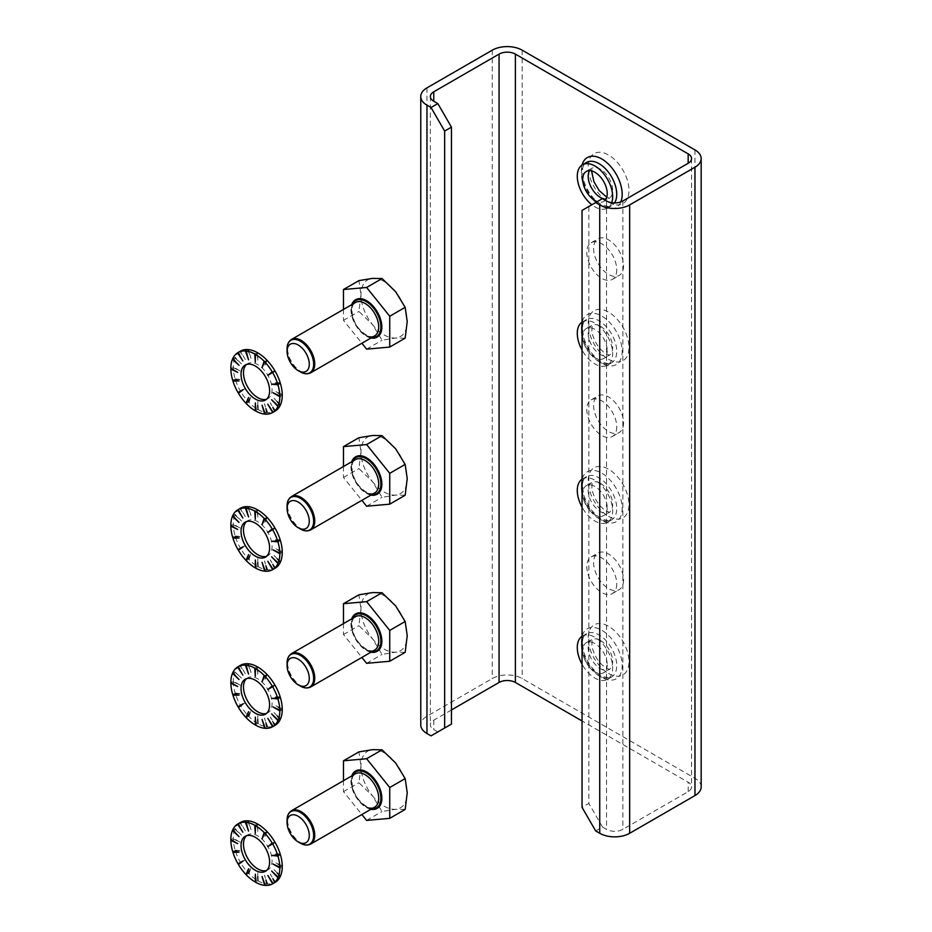 <?xml version="1.0" encoding="UTF-8"?>
<svg xmlns="http://www.w3.org/2000/svg" width="932" height="932" viewBox="0 0 932 932"><rect width="100%" height="100%" fill="white"/><g stroke="black" fill="none" stroke-linecap="round" stroke-linejoin="round"><path stroke-width="0.7" stroke-dasharray="4.66 3.5" d="M582.046 322.146A25.013 14.446 60 0 1 582.465 321.889A25.013 14.446 60 0 1 601.746 328.588A25.013 14.446 60 0 1 612.662 353.752A25.013 14.446 60 0 1 607.478 365.204A25.013 14.446 60 0 1 582.046 350.024M582.046 636.323A25.013 14.446 60 0 1 582.465 636.067A25.013 14.446 60 0 1 601.746 642.765A25.013 14.446 60 0 1 612.662 667.941A25.013 14.446 60 0 1 607.478 679.381A25.013 14.446 60 0 1 582.046 664.201M582.046 479.234A25.013 14.446 60 0 1 582.465 478.978A25.013 14.446 60 0 1 601.746 485.677A25.013 14.446 60 0 1 612.662 510.841A25.013 14.446 60 0 1 607.478 522.293A25.013 14.446 60 0 1 582.046 507.113M605.148 200.182A17.312 9.996 60 0 1 603.633 201.452A17.312 9.996 60 0 1 597.214 201.65M607.221 664.796A17.312 9.996 60 0 1 603.633 672.718A17.312 9.996 60 0 1 590.282 668.081A17.312 9.996 60 0 1 582.733 650.653A17.312 9.996 60 0 1 586.31 642.731A17.312 9.996 60 0 1 599.66 647.367A17.312 9.996 60 0 1 607.221 664.796M623.543 579.972A21.168 12.221 60 0 1 619.163 589.653A21.168 12.221 60 0 1 602.853 583.98A21.168 12.221 60 0 1 593.614 562.683A21.168 12.221 60 0 1 597.995 553.002A21.168 12.221 60 0 1 614.304 558.664A21.168 12.221 60 0 1 623.543 579.972M616.739 583.898A21.168 12.221 60 0 1 612.359 593.579A21.168 12.221 60 0 1 596.049 587.917A21.168 12.221 60 0 1 586.811 566.609A21.168 12.221 60 0 1 591.191 556.928A21.168 12.221 60 0 1 607.501 562.59A21.168 12.221 60 0 1 616.739 583.898M607.221 507.707A17.312 9.996 60 0 1 603.633 515.629A17.312 9.996 60 0 1 590.282 510.992A17.312 9.996 60 0 1 582.733 493.564A17.312 9.996 60 0 1 586.31 485.642A17.312 9.996 60 0 1 599.66 490.279A17.312 9.996 60 0 1 607.221 507.707M623.543 265.783A21.168 12.221 60 0 1 619.163 275.476A21.168 12.221 60 0 1 602.853 269.802A21.168 12.221 60 0 1 593.614 248.506A21.168 12.221 60 0 1 597.995 238.813A21.168 12.221 60 0 1 614.304 244.487A21.168 12.221 60 0 1 623.543 265.783M616.739 269.709A21.168 12.221 60 0 1 612.359 279.402A21.168 12.221 60 0 1 596.049 273.728A21.168 12.221 60 0 1 586.811 252.432A21.168 12.221 60 0 1 591.191 242.739A21.168 12.221 60 0 1 607.501 248.413A21.168 12.221 60 0 1 616.739 269.709M607.221 350.618A17.312 9.996 60 0 1 603.633 358.54A17.312 9.996 60 0 1 590.282 353.904A17.312 9.996 60 0 1 582.733 336.475A17.312 9.996 60 0 1 586.31 328.553A17.312 9.996 60 0 1 599.66 333.19A17.312 9.996 60 0 1 607.221 350.618M623.543 422.872A21.168 12.221 60 0 1 619.163 432.565A21.168 12.221 60 0 1 602.853 426.891A21.168 12.221 60 0 1 593.614 405.595A21.168 12.221 60 0 1 597.995 395.902A21.168 12.221 60 0 1 614.304 401.575A21.168 12.221 60 0 1 623.543 422.872M616.739 426.798A21.168 12.221 60 0 1 612.359 436.491A21.168 12.221 60 0 1 596.049 430.817A21.168 12.221 60 0 1 586.811 409.521A21.168 12.221 60 0 1 591.191 399.84A21.168 12.221 60 0 1 607.501 405.502A21.168 12.221 60 0 1 616.739 426.798M701.167 786.934A21.168 12.221 0 0 0 694.969 778.29L522.188 678.543A21.168 12.221 0 0 0 492.259 678.543L426.961 716.242A21.168 12.221 0 0 0 420.763 724.886M451.449 709.963L433.764 720.168A11.545 6.664 0 0 0 430.374 724.886A11.545 6.664 0 0 0 433.764 729.593L437.842 731.946L431.038 735.884M595.653 830.913L602.456 826.987L606.534 829.352A11.545 6.664 0 0 0 622.856 829.352L688.166 791.641A11.545 6.664 0 0 0 691.544 786.934A11.545 6.664 0 0 0 688.166 782.216L582.046 720.96M451.449 724.094L437.842 731.946M582.046 210.411L588.849 206.485L588.849 803.431L582.046 807.357M588.849 206.485L602.456 198.632M602.456 826.987L588.849 803.431M611.707 202.71A25.013 14.446 60 0 1 607.478 208.116A25.013 14.446 60 0 1 591.843 204.749M370.971 495.09A21.553 12.442 60 0 1 358.587 486.457A21.553 12.442 60 0 1 351.725 461.759M377.18 494.17A21.553 12.442 60 0 1 358.995 486.224A21.553 12.442 60 0 1 355.628 456.843M343.477 466.524L343.477 477.452L361.872 500.333M405.164 495.253L395.669 495.09L382.038 497.315L372.544 481.739A32.702 18.885 -120 0 0 395.669 495.09A32.702 18.885 -120 0 0 407.226 478.64A32.702 18.885 60 0 0 395.669 448.84A32.702 18.885 -120 0 0 372.544 435.489A32.702 18.885 -120 0 0 360.975 451.938A32.702 18.885 -120 0 0 372.544 481.739L358.913 468.551L360.975 451.938L358.913 437.714M343.477 477.452L358.913 468.551M366.614 506.227L382.038 497.315M370.971 338.001A21.553 12.442 60 0 1 358.587 329.369A21.553 12.442 60 0 1 351.725 304.671M377.18 337.069A21.553 12.442 60 0 1 358.995 329.136A21.553 12.442 60 0 1 355.628 299.755M343.477 309.436L343.477 320.363L361.872 343.244M405.164 338.165L395.669 338.001L382.038 340.227L372.544 324.651A32.702 18.885 -120 0 0 395.669 338.001A32.702 18.885 -120 0 0 407.226 321.552A32.702 18.885 60 0 0 395.669 291.751A32.702 18.885 -120 0 0 372.544 278.388A32.702 18.885 -120 0 0 360.975 294.85A32.702 18.885 -120 0 0 372.544 324.651L358.913 311.451L360.975 294.85L358.913 280.614M343.477 320.363L358.913 311.451M366.614 349.139L382.038 340.227M370.971 809.267A21.553 12.442 60 0 1 358.587 800.646A21.553 12.442 60 0 1 351.725 775.948M377.18 808.347A21.553 12.442 60 0 1 358.995 800.413A21.553 12.442 60 0 1 355.628 771.032M343.477 780.701L343.477 791.641L361.872 814.521M405.164 809.43L395.669 809.279L382.038 811.504L372.544 795.916A32.702 18.885 -120 0 0 395.669 809.279A32.702 18.885 -120 0 0 407.226 792.817A32.702 18.885 60 0 0 395.669 763.017A32.702 18.885 -120 0 0 372.544 749.666A32.702 18.885 -120 0 0 360.975 766.116A32.702 18.885 -120 0 0 372.544 795.916L358.913 782.729L360.975 766.116L358.913 751.891M343.477 791.641L358.913 782.729M366.614 820.405L382.038 811.504M370.971 652.179A21.553 12.442 60 0 1 358.587 643.558A21.553 12.442 60 0 1 351.725 618.86M377.18 651.258A21.553 12.442 60 0 1 358.995 643.313A21.553 12.442 60 0 1 355.628 613.943M343.477 623.613L343.477 634.541L361.872 657.433M405.164 652.342L395.669 652.179L382.038 654.404L372.544 638.828A32.702 18.885 -120 0 0 395.669 652.179A32.702 18.885 -120 0 0 407.226 635.729A32.702 18.885 60 0 0 395.669 605.928A32.702 18.885 -120 0 0 372.544 592.577A32.702 18.885 -120 0 0 360.975 609.027A32.702 18.885 -120 0 0 372.544 638.828L358.913 625.64L360.975 609.027L358.913 594.802M343.477 634.541L358.913 625.64M366.614 663.316L382.038 654.404M266.575 399.211A20.201 11.662 -120 0 0 267.88 398.628A20.201 11.662 -120 0 0 272.062 389.378A20.201 11.662 -120 0 0 263.243 369.049A20.201 11.662 -120 0 0 247.667 363.643A20.201 11.662 -120 0 0 246.526 364.47M239.85 351.492L242.204 354.754L240.037 351.399A34.635 19.991 -120 0 0 235.155 357.247L234.922 357.772A34.635 19.991 -120 0 0 233.291 366.998L232.674 367.348L233.291 367.709A34.635 19.991 -120 0 0 235.155 378.893L234.538 379.242L235.388 379.685A34.635 19.991 -120 0 0 240.456 391.125L239.85 391.487L240.899 391.883A34.635 19.991 -120 0 0 248.401 401.843L247.796 402.205L248.972 402.438A34.635 19.991 -120 0 0 257.78 409.404L257.162 409.765L258.385 409.754A34.635 19.991 -120 0 0 267.146 412.666L267.705 412.713A34.635 19.991 -120 0 0 275.091 411.128L270.257 402.752L275.511 410.861M230.833 368.408L231.451 368.058L237.672 372.357M232.476 359.193L233.315 358.307L239.011 365.332M232.697 358.669L233.315 358.307M237.578 352.82L238.627 352.203L242.844 360.929M247.947 349.861L251.023 358.401L248.401 349.605M257.209 353.181L257.78 360.754L257.78 352.855M266.575 359.834L264.525 366.206L267.146 360.416M274.649 370.388L270.257 373.93L275.091 371.134M280.159 382.586L274.078 382.749L279.915 383.332M282.256 394.562L275.429 391.323L281.953 395.098M280.625 404.488L274.078 398.348L280.264 404.872M267.705 412.713L264.525 403.859L267.146 412.666M258.385 409.754L257.78 401.517L257.78 409.404M248.972 402.438L251.023 396.065L248.401 401.843M240.899 391.883L245.291 388.341L240.456 391.125M235.388 379.685L241.47 379.522L235.155 378.893M233.291 367.709L240.118 370.948L233.291 366.998M234.922 357.772L241.47 363.923L235.155 357.247M245.291 359.519L240.456 351.143M265.259 414.123L263.977 410.581M255.939 411.163L255.811 409.416M232.942 381.095L233.315 379.953L239.011 380.932M232.697 380.303L233.315 379.953M230.845 369.119L231.451 368.058M255.939 353.915L255.321 362.164M257.162 353.216L257.78 360.754M265.305 361.476L262.078 367.616M273.251 372.194L267.81 375.34M278.563 406.072L276.315 404.15M273.251 412.189L270.897 408.927M246.561 350.665L248.564 359.822M266.529 360.777L264.525 366.206M274.474 371.495L270.257 373.93M279.786 383.728L274.078 382.749M281.65 395.622L275.429 391.323M279.786 405.373L274.078 398.348M274.474 411.478L270.257 402.752M266.529 413.016L264.525 403.859M257.162 409.765L257.78 401.517M247.796 402.205L251.023 396.065M239.85 391.487L245.291 388.341M234.538 379.242L241.47 379.522M232.674 367.348L240.118 370.948M234.538 357.608L241.47 363.923M247.796 349.954L251.023 358.401M266.575 556.299A20.201 11.662 -120 0 0 267.88 555.717A20.201 11.662 -120 0 0 272.062 546.467A20.201 11.662 -120 0 0 263.243 526.137A20.201 11.662 -120 0 0 247.667 520.732A20.201 11.662 -120 0 0 246.526 521.571M239.85 508.581L242.204 511.843L240.037 508.488A34.635 19.991 -120 0 0 235.155 514.347L234.922 514.872A34.635 19.991 -120 0 0 233.291 524.087L232.674 524.436L233.291 524.798A34.635 19.991 -120 0 0 235.155 535.982L234.538 536.343L235.388 536.774A34.635 19.991 -120 0 0 240.456 548.226L239.85 548.575L240.899 548.971A34.635 19.991 -120 0 0 248.401 558.944L247.796 559.293L248.972 559.526A34.635 19.991 -120 0 0 257.78 566.505L257.162 566.854L258.385 566.842A34.635 19.991 -120 0 0 267.146 569.755L267.705 569.802A34.635 19.991 -120 0 0 275.091 568.217L270.257 559.841L275.511 567.961M230.833 525.497L231.451 525.147L237.672 529.446M232.476 516.281L233.315 515.408L239.011 522.421M232.697 515.757L233.315 515.408M237.578 509.909L238.627 509.291L242.844 518.017M247.947 506.95L251.023 515.489L248.401 506.693M257.209 510.27L257.78 517.842L257.78 509.944M266.575 516.922L264.525 523.295L267.146 517.516M274.649 527.477L270.257 531.019L275.091 528.223M280.159 539.675L274.078 539.838L279.915 540.42M282.256 551.651L275.429 548.412L281.953 552.187M280.625 561.577L274.078 555.437L280.264 561.961M267.705 569.802L264.525 560.959L267.146 569.755M258.385 566.842L257.78 558.606L257.78 566.505M248.972 559.526L251.023 553.154L248.401 558.944M240.899 548.971L245.291 545.43L240.456 548.226M235.388 536.774L241.47 536.611L235.155 535.982M233.291 524.798L240.118 528.036L233.291 524.087M234.922 514.872L241.47 521.011L235.155 514.347M245.291 516.608L240.456 508.231M265.259 571.223L263.977 567.67M255.939 568.264L255.811 566.505M232.942 538.183L233.315 537.042L239.011 538.02M232.697 537.403L233.315 537.042M230.845 526.207L231.451 525.147M255.939 511.004L255.321 519.252M257.162 510.305L257.78 517.842M265.305 518.576L262.078 524.704M273.251 529.283L267.81 532.428M278.563 563.173L276.315 561.239M273.251 569.277L270.897 566.015M246.561 507.754L248.564 516.91M266.529 517.866L264.525 523.295M274.474 528.584L270.257 531.019M279.786 540.816L274.078 539.838M281.65 552.711L275.429 548.412M279.786 562.462L274.078 555.437M274.474 568.567L270.257 559.841M266.529 570.116L264.525 560.959M257.162 566.854L257.78 558.606M247.796 559.293L251.023 553.154M239.85 548.575L245.291 545.43M234.538 536.343L241.47 536.611M232.674 524.436L240.118 528.036M234.538 514.697L241.47 521.011M247.796 507.043L251.023 515.489M266.575 713.388A20.201 11.662 -120 0 0 267.88 712.805A20.201 11.662 -120 0 0 272.062 703.567A20.201 11.662 -120 0 0 263.243 683.238A20.201 11.662 -120 0 0 247.667 677.82A20.201 11.662 -120 0 0 246.526 678.659M230.845 683.296L231.451 682.236L237.672 686.534M233.291 681.886L240.118 685.125L233.291 681.176L232.674 681.525L233.291 681.886A34.635 19.991 -120 0 0 235.155 693.07L234.538 693.431L235.388 693.862A34.635 19.991 -120 0 0 240.456 705.314L239.85 705.664L240.899 706.06A34.635 19.991 -120 0 0 248.401 716.032L247.796 716.382L248.972 716.615A34.635 19.991 -120 0 0 257.78 723.593L257.162 723.943L258.385 723.931A34.635 19.991 -120 0 0 267.146 726.855L267.705 726.89A34.635 19.991 -120 0 0 275.091 725.306L270.257 716.929L275.511 725.049M265.259 728.311L263.977 724.758M255.939 725.352L255.811 723.593M232.942 695.272L233.315 694.13L239.011 695.109M232.697 694.491L233.315 694.13M267.705 726.89L264.525 718.048L267.146 726.855M258.385 723.931L257.78 715.694L257.78 723.593M248.972 716.615L251.023 710.242L248.401 716.032M240.899 706.06L245.291 702.518L240.456 705.314M235.388 693.862L241.47 693.699L235.155 693.07M234.922 671.96L241.47 678.1L234.922 671.96A34.635 19.991 -120 0 0 233.291 681.176M239.85 665.681L242.204 668.943L240.037 665.588A34.635 19.991 -120 0 0 235.155 671.436M245.291 673.696L240.456 665.32M247.947 664.038L251.023 672.589L248.401 663.782M257.209 667.359L257.78 674.931L257.78 667.044M266.575 674.011L264.525 680.383L267.146 674.605M274.649 684.577L270.257 688.107L275.091 685.323M280.159 696.763L274.078 696.926L279.915 697.509M282.256 708.739L275.429 705.501L281.953 709.275M280.625 718.677L274.078 712.526L280.264 719.05M230.833 682.585L231.451 682.236M232.476 673.37L233.315 672.496L239.011 679.51M232.697 672.846L233.315 672.496M237.578 666.997L238.627 666.38L242.844 675.106M257.162 723.943L257.78 715.694M246.561 664.842L248.564 673.999M255.939 668.104L255.321 676.341M265.305 675.665L262.078 681.793M273.251 686.383L267.81 689.517M278.563 720.261L276.315 718.339M273.251 726.366L270.897 723.104M247.796 716.382L251.023 710.242M239.85 705.664L245.291 702.518M234.538 693.431L241.47 693.699M232.674 681.525L240.118 685.125M234.538 671.786L241.47 678.1M247.796 664.132L251.023 672.589M257.162 667.394L257.78 674.931M266.529 674.954L264.525 680.383M274.474 685.672L270.257 688.107M279.786 697.905L274.078 696.926M281.65 709.811L275.429 705.501M279.786 719.551L274.078 712.526M274.474 725.655L270.257 716.929M266.529 727.205L264.525 718.048M266.575 870.476A20.201 11.662 -120 0 0 267.88 869.906A20.201 11.662 -120 0 0 272.062 860.655A20.201 11.662 -120 0 0 263.243 840.326A20.201 11.662 -120 0 0 247.667 834.909A20.201 11.662 -120 0 0 246.526 835.748M239.85 822.77L242.204 826.032L240.037 822.676A34.635 19.991 -120 0 0 235.155 828.525L234.922 829.049A34.635 19.991 -120 0 0 233.291 838.264L232.674 838.625L233.291 838.975A34.635 19.991 -120 0 0 235.155 850.17L234.538 850.52L235.388 850.951A34.635 19.991 -120 0 0 240.456 862.403L239.85 862.752L240.899 863.149A34.635 19.991 -120 0 0 248.401 873.121L247.796 873.47L248.972 873.715A34.635 19.991 -120 0 0 257.78 880.682L257.162 881.031L258.385 881.031A34.635 19.991 -120 0 0 267.146 883.944L267.705 883.99A34.635 19.991 -120 0 0 275.091 882.394L270.257 874.03L275.511 882.138M230.833 839.685L231.451 839.324L237.672 843.623M232.476 830.459L233.315 829.585L239.011 836.61M232.697 829.934L233.315 829.585M237.578 824.086L238.627 823.48L242.844 832.206M247.947 821.127L251.023 829.678L248.401 820.871M257.209 824.459L257.78 832.02L257.78 824.133M266.575 831.099L264.525 837.472L267.146 831.693M274.649 841.666L270.257 845.196L275.091 842.412M280.159 853.863L274.078 854.027L279.915 854.597M282.256 865.828L275.429 862.601L281.953 866.364M280.625 875.765L274.078 869.626L280.264 876.15M267.705 883.99L264.525 875.136L267.146 883.944M258.385 881.031L257.78 872.783L257.78 880.682M248.972 873.715L251.023 867.342L248.401 873.121M240.899 863.149L245.291 859.607L240.456 862.403M235.388 850.951L241.47 850.788L235.155 850.17M233.291 838.975L240.118 842.213L233.291 838.264M234.922 829.049L241.47 835.188L235.155 828.525M245.291 830.785L240.456 822.42M265.259 885.4L263.977 881.847M255.939 882.441L255.811 880.682M232.942 852.372L233.315 851.231L239.011 852.209M232.697 851.58L233.315 851.231M230.845 840.396L231.451 839.324M255.939 825.193L255.321 833.441M257.162 824.482L257.78 832.02M265.305 832.754L262.078 838.893M273.251 843.472L267.81 846.617M278.563 877.35L276.315 875.428M273.251 883.454L270.897 880.192M246.561 821.931L248.564 831.088M266.529 832.043L264.525 837.472M274.474 842.761L270.257 845.196M279.786 855.005L274.078 854.027M281.65 866.9L275.429 862.601M279.786 876.639L274.078 869.626M274.474 882.755L270.257 874.03M266.529 884.293L264.525 875.136M257.162 881.031L257.78 872.783M247.796 873.47L251.023 867.342M239.85 862.752L245.291 859.607M234.538 850.52L241.47 850.788M232.674 838.625L240.118 842.213M234.538 828.874L241.47 835.188M247.796 821.22L251.023 829.678M589.478 170.649A17.312 9.996 60 0 1 591.762 168.319A17.312 9.996 60 0 1 600.418 169.17A17.312 9.996 60 0 1 612.662 190.384A17.312 9.996 60 0 1 609.074 198.306A17.312 9.996 60 0 1 605.917 199.122M608.573 202.162A28.857 16.66 -120 0 0 628.984 190.384A28.857 16.66 -120 0 0 608.573 155.038A28.857 16.66 -120 0 0 588.174 166.816A28.857 16.66 -120 0 0 608.573 202.162M600.418 326.27A17.312 9.996 60 0 1 612.662 347.473A17.312 9.996 60 0 1 609.074 355.395A17.312 9.996 60 0 1 600.418 354.544A17.312 9.996 60 0 1 588.174 333.33A17.312 9.996 60 0 1 591.762 325.408A17.312 9.996 60 0 1 600.418 326.27M608.573 359.251A28.857 16.66 -120 0 0 628.984 347.473A28.857 16.66 -120 0 0 608.573 312.127A28.857 16.66 -120 0 0 588.174 323.905A28.857 16.66 -120 0 0 608.573 359.251M600.418 483.358A17.312 9.996 60 0 1 612.662 504.562A17.312 9.996 60 0 1 609.074 512.495A17.312 9.996 60 0 1 600.418 511.633A17.312 9.996 60 0 1 588.174 490.43A17.312 9.996 60 0 1 591.762 482.496A17.312 9.996 60 0 1 600.418 483.358M608.573 516.34A28.857 16.66 -120 0 0 628.984 504.562A28.857 16.66 -120 0 0 608.573 469.215A28.857 16.66 -120 0 0 588.174 481.005A28.857 16.66 -120 0 0 608.573 516.34M600.418 640.447A17.312 9.996 60 0 1 612.662 661.65A17.312 9.996 60 0 1 609.074 669.584A17.312 9.996 60 0 1 600.418 668.722A17.312 9.996 60 0 1 588.174 647.519A17.312 9.996 60 0 1 591.762 639.585A17.312 9.996 60 0 1 600.418 640.447M608.573 673.44A28.857 16.66 -120 0 0 628.984 661.65A28.857 16.66 -120 0 0 608.573 626.304A28.857 16.66 -120 0 0 588.174 638.094A28.857 16.66 -120 0 0 608.573 673.44M581.37 645.154A25.013 14.446 -120 0 0 599.055 675.793A25.013 14.446 -120 0 0 611.555 677.028A25.013 14.446 -120 0 0 616.739 665.576A25.013 14.446 -120 0 0 599.055 634.948A25.013 14.446 -120 0 0 586.543 633.713A25.013 14.446 -120 0 0 581.37 645.154M601.769 677.366A28.857 16.66 60 0 1 581.37 642.02A28.857 16.66 60 0 1 601.769 630.23A28.857 16.66 60 0 1 622.18 665.576A28.857 16.66 60 0 1 601.769 677.366M581.37 488.065A25.013 14.446 -120 0 0 599.055 518.705A25.013 14.446 -120 0 0 611.555 519.94A25.013 14.446 -120 0 0 616.739 508.488A25.013 14.446 -120 0 0 599.055 477.86A25.013 14.446 -120 0 0 586.543 476.613A25.013 14.446 -120 0 0 581.37 488.065M601.769 520.277A28.857 16.66 60 0 1 581.37 484.931A28.857 16.66 60 0 1 601.769 473.141A28.857 16.66 60 0 1 622.18 508.488A28.857 16.66 60 0 1 601.769 520.277M581.37 330.977A25.013 14.446 -120 0 0 599.055 361.616A25.013 14.446 -120 0 0 611.555 362.851A25.013 14.446 -120 0 0 616.739 351.399A25.013 14.446 -120 0 0 599.055 320.771A25.013 14.446 -120 0 0 586.543 319.525A25.013 14.446 -120 0 0 581.37 330.977M601.769 363.177A28.857 16.66 60 0 1 581.37 327.831A28.857 16.66 60 0 1 601.769 316.053A28.857 16.66 60 0 1 622.18 351.399A28.857 16.66 60 0 1 601.769 363.177M607.478 208.116L611.555 205.762C611.474 207.358 607.944 206.881 600.977 204.329C593.125 199.39 587.44 191.689 583.91 181.227C580.496 163.589 584.667 165.36 586.543 162.436A25.013 14.446 -120 0 0 581.37 173.888A25.013 14.446 -120 0 0 599.055 204.516A25.013 14.446 -120 0 0 611.555 205.762A25.013 14.446 -120 0 0 614.514 202.931M620.852 201.906A28.857 16.66 60 0 1 601.769 206.089A28.857 16.66 60 0 1 582.069 165.046M433.764 720.168L433.764 729.593M688.166 791.641L688.166 782.216M622.856 200.986L622.856 829.352M606.534 200.986L606.534 829.352M694.969 149.935L694.969 778.29M522.188 50.177L522.188 678.543M492.259 50.177L492.259 678.543M426.961 87.876L426.961 716.242M371.891 494.554A20.784 12 60 0 1 358.855 486.073A20.784 12 60 0 1 352.657 461.224M355.488 459.593A19.234 11.102 -120 0 0 358.307 485.933A19.234 11.102 -120 0 0 374.734 492.912C370.528 495.067 365.274 492.678 358.96 485.735C350.339 475.541 350.525 460.862 355.488 459.593M310.752 529.854A19.234 11.102 60 0 1 294.326 522.864A19.234 11.102 60 0 1 291.518 496.535M287.079 505.96A18.791 10.846 -120 0 0 293.72 523.085A18.791 10.846 -120 0 0 300.36 528.98M371.891 337.466A20.784 12 60 0 1 358.855 328.984A20.784 12 60 0 1 352.657 304.135M355.488 302.504A19.234 11.102 -120 0 0 358.307 328.845A19.234 11.102 -120 0 0 374.734 335.823C370.528 337.978 365.274 335.59 358.96 328.647C350.339 318.453 350.525 303.774 355.488 302.504M310.752 372.765A19.234 11.102 60 0 1 294.326 365.775A19.234 11.102 60 0 1 291.518 339.434M287.079 348.871A18.791 10.846 -120 0 0 293.72 365.996A18.791 10.846 -120 0 0 300.36 371.891M371.891 808.731A20.784 12 60 0 1 358.855 800.262A20.784 12 60 0 1 352.657 775.412M355.488 773.77A19.234 11.102 -120 0 0 358.307 800.11A19.234 11.102 -120 0 0 374.734 807.1C370.528 809.256 365.274 806.856 358.96 799.924C350.339 789.719 350.525 775.051 355.488 773.77M310.752 844.031A19.234 11.102 60 0 1 294.326 837.053A19.234 11.102 60 0 1 291.518 810.712M287.079 820.148A18.791 10.846 -120 0 0 293.72 837.262A18.791 10.846 -120 0 0 300.36 843.157M371.891 651.643A20.784 12 60 0 1 358.855 643.162A20.784 12 60 0 1 352.657 618.324M355.488 616.681A19.234 11.102 -120 0 0 358.307 643.022A19.234 11.102 -120 0 0 374.734 650C370.528 652.155 365.274 649.767 358.96 642.835C350.339 632.63 350.525 617.963 355.488 616.681M310.752 686.942A19.234 11.102 60 0 1 294.326 679.964A19.234 11.102 60 0 1 291.518 653.623M287.079 663.06A18.791 10.846 -120 0 0 293.72 680.174A18.791 10.846 -120 0 0 300.36 686.068M606.184 196.873L609.586 198.108L603.633 201.452M586.31 328.553L592.181 325.058L591.808 331.722C594.15 341.718 598.938 349.139 606.184 353.974L609.586 355.197L603.633 358.54M586.31 485.642L592.181 482.147L591.808 488.811C594.15 498.806 598.938 506.227 606.184 511.062L609.586 512.297L603.633 515.629M586.31 642.731L592.181 639.236L591.808 645.899C594.15 655.895 598.938 663.316 606.184 668.151L609.586 669.386L603.633 672.718M607.478 679.381L611.555 677.028C611.474 678.624 607.944 678.147 600.977 675.607C593.125 670.667 587.44 662.967 583.91 652.493C580.496 634.855 584.667 636.626 586.543 633.713L582.465 636.067M607.478 522.293L611.555 519.94C611.474 521.536 607.944 521.058 600.977 518.507C593.125 513.579 587.44 505.878 583.91 495.405C580.496 477.767 584.667 479.537 586.543 476.613L582.465 478.978M607.478 365.204L611.555 362.851C611.474 364.447 607.944 363.969 600.977 361.418C593.125 356.478 587.44 348.778 583.91 338.316C580.496 320.678 584.667 322.449 586.543 319.525L582.465 321.889M612.359 593.579L619.163 589.653M612.359 279.402L619.163 275.476M612.359 436.491L619.163 432.565M430.374 96.52L430.374 724.886M691.544 158.568L691.544 786.934M591.191 399.84L597.995 395.902M591.191 242.739L597.995 238.813M591.191 556.928L597.995 553.002M586.31 171.453L592.181 167.97L591.564 170.905M265.422 400.038L267.88 398.628M245.221 365.053L247.667 363.643M257.349 354.777L257.255 353.694M265.422 557.138L267.88 555.717M245.221 522.141L247.667 520.732M257.349 511.866L257.255 510.783M245.221 679.23L247.667 677.82M265.422 714.227L267.88 712.805M257.349 668.955L257.255 667.871M265.422 871.315L267.88 869.906M245.221 836.33L247.667 834.909M257.349 826.043L257.255 824.96"/><path stroke-width="1.4" d="M591.843 204.749A25.013 14.446 60 0 1 577.281 176.241A25.013 14.446 60 0 1 582.465 164.789A25.013 14.446 60 0 1 601.746 171.5A25.013 14.446 60 0 1 612.662 196.664A25.013 14.446 60 0 1 611.707 202.71M582.046 350.024A25.013 14.446 60 0 1 577.281 333.33A25.013 14.446 60 0 1 582.046 322.146M582.046 664.201A25.013 14.446 60 0 1 577.281 647.519A25.013 14.446 60 0 1 582.046 636.323M582.046 507.113A25.013 14.446 60 0 1 577.281 490.43A25.013 14.446 60 0 1 582.046 479.234M597.214 201.65A17.312 9.996 60 0 1 582.733 179.387A17.312 9.996 60 0 1 586.31 171.453A17.312 9.996 60 0 1 599.66 176.101A17.312 9.996 60 0 1 607.221 193.518A17.312 9.996 60 0 1 605.148 200.182M688.166 163.286A11.545 6.664 0 0 0 691.544 158.568A11.545 6.664 0 0 0 688.166 153.862L688.166 163.286L622.856 200.986A11.545 6.664 0 0 1 606.534 200.986L602.456 198.632L595.653 202.559L599.73 204.912A21.168 12.221 0 0 0 629.659 204.912L694.969 167.212A21.168 12.221 0 0 0 701.167 158.568A21.168 12.221 0 0 0 694.969 149.935L522.188 50.177A21.168 12.221 0 0 0 492.259 50.177L426.961 87.876A21.168 12.221 0 0 0 420.763 96.52A21.168 12.221 0 0 0 426.961 105.165L431.038 107.518L437.842 103.592L451.449 127.148L451.449 724.094L444.646 728.02L444.646 131.074L431.038 107.518M688.166 153.862L515.384 54.103A11.545 6.664 0 0 0 499.063 54.103L433.764 91.802A11.545 6.664 0 0 0 430.374 96.52A11.545 6.664 0 0 0 433.764 101.227L437.842 103.592M420.763 96.52L420.763 724.886A21.168 12.221 0 0 0 426.961 733.519L431.038 735.884L444.646 728.02M582.046 720.96L515.384 682.469A11.545 6.664 0 0 0 499.063 682.469L451.449 709.963M595.653 202.559L582.046 210.411L582.046 807.357L595.653 830.913L599.73 833.278A21.168 12.221 0 0 0 629.659 833.278L694.969 795.567A21.168 12.221 0 0 0 701.167 786.934L701.167 158.568M451.449 127.148L444.646 131.074M351.725 461.759A21.553 12.442 60 0 1 355.43 456.96A21.553 12.442 60 0 1 373.814 464.788A21.553 12.442 60 0 1 376.971 494.286A21.553 12.442 60 0 1 370.971 495.09M355.628 456.843A21.553 12.442 60 0 1 355.838 456.727A21.553 12.442 60 0 1 374.233 464.555A21.553 12.442 60 0 1 377.378 494.053A21.553 12.442 60 0 1 377.18 494.17M303.727 506.996A15.704 9.064 60 0 1 308.9 524.401A15.704 9.064 60 0 1 298.182 527.71A15.704 9.064 60 0 1 292.625 522.794A15.704 9.064 60 0 1 287.079 508.488A15.704 9.064 60 0 1 303.727 506.996M361.872 500.333L366.614 506.227L389.739 504.165L389.739 473.328L366.614 444.552L343.477 446.614L343.477 466.524M343.477 446.614L358.913 437.714L372.544 435.489L382.038 435.64L395.669 448.84L405.164 464.416L407.226 478.64L405.164 495.253L389.739 504.165M366.614 444.552L382.038 435.64M389.739 473.328L405.164 464.416M351.725 304.671A21.553 12.442 60 0 1 355.43 299.871A21.553 12.442 60 0 1 373.814 307.7A21.553 12.442 60 0 1 376.971 337.198A21.553 12.442 60 0 1 370.971 338.001M355.628 299.755A21.553 12.442 60 0 1 355.838 299.638A21.553 12.442 60 0 1 374.233 307.455A21.553 12.442 60 0 1 377.378 336.965A21.553 12.442 60 0 1 377.18 337.069M303.727 349.908A15.704 9.064 60 0 1 308.9 367.313A15.704 9.064 60 0 1 298.182 370.621A15.704 9.064 60 0 1 292.625 365.705A15.704 9.064 60 0 1 287.079 351.399A15.704 9.064 60 0 1 303.727 349.908M361.872 343.244L366.614 349.139L389.739 347.065L389.739 316.228L366.614 287.464L343.477 289.526L343.477 309.436M343.477 289.526L358.913 280.614L372.544 278.388L382.038 278.551L395.669 291.751L405.164 307.327L407.226 321.552L405.164 338.165L389.739 347.065M366.614 287.464L382.038 278.551M389.739 316.228L405.164 307.327M351.725 775.948A21.553 12.442 60 0 1 355.43 771.148A21.553 12.442 60 0 1 373.814 778.966A21.553 12.442 60 0 1 376.971 808.463A21.553 12.442 60 0 1 370.971 809.267M355.628 771.032A21.553 12.442 60 0 1 355.838 770.904A21.553 12.442 60 0 1 374.233 778.733A21.553 12.442 60 0 1 377.378 808.23A21.553 12.442 60 0 1 377.18 808.347M303.727 821.185A15.704 9.064 60 0 1 308.9 838.59A15.704 9.064 60 0 1 298.182 841.899A15.704 9.064 60 0 1 292.625 836.971A15.704 9.064 60 0 1 287.079 822.665A15.704 9.064 60 0 1 303.727 821.185M361.872 814.521L366.614 820.405L389.739 818.343L389.739 787.505L366.614 758.73L343.477 760.803L343.477 780.701M343.477 760.803L358.913 751.891L372.544 749.666L382.038 749.829L395.669 763.017L405.164 778.593L407.226 792.817L405.164 809.43L389.739 818.343M366.614 758.73L382.038 749.829M389.739 787.505L405.164 778.593M351.725 618.86A21.553 12.442 60 0 1 355.43 614.048A21.553 12.442 60 0 1 373.814 621.877A21.553 12.442 60 0 1 376.971 651.375A21.553 12.442 60 0 1 370.971 652.179M355.628 613.943A21.553 12.442 60 0 1 355.838 613.815A21.553 12.442 60 0 1 374.233 621.644A21.553 12.442 60 0 1 377.378 651.142A21.553 12.442 60 0 1 377.18 651.258M303.727 664.097A15.704 9.064 60 0 1 308.9 681.502A15.704 9.064 60 0 1 298.182 684.81A15.704 9.064 60 0 1 292.625 679.882A15.704 9.064 60 0 1 287.079 665.576A15.704 9.064 60 0 1 303.727 664.097M361.872 657.433L366.614 663.316L389.739 661.254L389.739 630.416L366.614 601.641L343.477 603.715L343.477 623.613M343.477 603.715L358.913 594.802L372.544 592.577L382.038 592.74L395.669 605.928L405.164 621.504L407.226 635.729L405.164 652.342L389.739 661.254M366.614 601.641L382.038 592.74M389.739 630.416L405.164 621.504M246.526 364.47A20.201 11.662 -120 0 0 243.485 372.882A20.201 11.662 -120 0 0 251.512 392.349A20.201 11.662 -120 0 0 266.575 399.211M241.039 374.303A20.201 11.662 -120 0 0 249.858 394.632A20.201 11.662 -120 0 0 265.422 400.038A20.201 11.662 -120 0 0 269.604 390.799A20.201 11.662 -120 0 0 260.797 370.47A20.201 11.662 -120 0 0 245.221 365.053A20.201 11.662 -120 0 0 241.039 374.303M279.81 396.683A34.635 19.991 -120 0 1 278.179 405.909L271.631 399.758L277.946 406.434A34.635 19.991 -120 0 1 273.064 412.282L267.81 404.162L272.645 412.538A34.635 19.991 -120 0 1 265.259 414.123L262.078 405.28L264.7 414.088A34.635 19.991 -120 0 1 255.939 411.163L255.321 402.927L255.321 410.826A34.635 19.991 -120 0 1 246.526 403.847L248.564 397.475L245.955 403.265A34.635 19.991 -120 0 1 238.452 393.292L242.844 389.751L238.01 392.547A34.635 19.991 -120 0 1 232.942 381.095L239.011 380.932L232.697 380.303A34.635 19.991 -120 0 1 230.845 369.119L237.672 372.357L230.833 368.408A34.635 19.991 -120 0 1 232.476 359.193L239.011 365.332L232.697 358.669A34.635 19.991 -120 0 1 237.578 352.82L242.844 360.929L238.01 352.552A34.635 19.991 -120 0 1 245.396 350.968L248.564 359.822L245.955 351.014A34.635 19.991 -120 0 1 254.716 353.927L255.321 362.164L255.321 354.277A34.635 19.991 -120 0 1 264.129 361.243L262.078 367.616L264.7 361.837A34.635 19.991 -120 0 1 272.202 371.81L267.81 375.34L272.645 372.555A34.635 19.991 -120 0 1 277.713 383.996L271.631 384.159L277.946 384.788A34.635 19.991 -120 0 1 279.81 395.972L272.971 392.733L279.81 396.683L280.427 396.333M281.953 395.098L282.256 394.562A34.635 19.991 -120 0 0 280.392 383.378L279.786 383.728L280.159 382.586A34.635 19.991 -120 0 0 275.091 371.134L274.474 371.495L274.649 370.388A34.635 19.991 -120 0 0 267.146 360.416L266.529 360.777L266.575 359.834A34.635 19.991 -120 0 0 257.78 352.855L257.162 353.216L257.162 352.517A34.635 19.991 -120 0 0 248.401 349.605L247.842 349.558A34.635 19.991 -120 0 0 240.456 351.143L240.037 351.399M232.476 359.193L233.315 358.307M237.578 352.82L238.627 352.203L237.578 352.82M240.456 351.143L238.627 352.203M254.716 353.927L255.939 353.915L255.321 354.277M264.129 361.243L265.305 361.476L264.7 361.837M272.202 371.81L273.251 372.194L272.645 372.555M277.713 383.996L271.631 384.159M277.946 384.788L278.563 384.438M279.81 395.972L272.971 392.733M257.162 352.517L257.209 353.181M280.264 404.872L280.625 404.488A34.635 19.991 -120 0 0 282.256 395.273M273.064 412.282L275.511 410.861A34.635 19.991 -120 0 0 280.392 405.012M246.526 403.847L248.564 397.475M245.955 403.265L246.561 402.904M238.452 393.292L238.627 392.197L242.844 389.751M238.01 392.547L238.627 392.197M232.942 381.095L233.315 379.953M230.845 369.119L231.451 368.058M276.315 404.15L271.631 399.758M270.897 408.927L267.81 404.162M263.977 410.581L262.078 405.28M255.811 409.416L255.321 402.927M246.526 521.571A20.201 11.662 -120 0 0 243.485 529.982A20.201 11.662 -120 0 0 251.512 549.437A20.201 11.662 -120 0 0 266.575 556.299M241.039 531.391A20.201 11.662 -120 0 0 249.858 551.721A20.201 11.662 -120 0 0 265.422 557.138A20.201 11.662 -120 0 0 269.604 547.888A20.201 11.662 -120 0 0 260.797 527.559A20.201 11.662 -120 0 0 245.221 522.141A20.201 11.662 -120 0 0 241.039 531.391M279.81 553.771A34.635 19.991 -120 0 1 278.179 562.998L271.631 556.858L277.946 563.522A34.635 19.991 -120 0 1 273.064 569.37L267.81 561.262L272.645 569.627A34.635 19.991 -120 0 1 265.259 571.223L262.078 562.369L264.7 571.176A34.635 19.991 -120 0 1 255.939 568.264L255.321 560.015L255.321 567.914A34.635 19.991 -120 0 1 246.526 560.947L248.564 554.575L245.955 560.353A34.635 19.991 -120 0 1 238.452 550.381L242.844 546.839L238.01 549.635A34.635 19.991 -120 0 1 232.942 538.183L239.011 538.02L232.697 537.403A34.635 19.991 -120 0 1 230.845 526.207L237.672 529.446L230.833 525.497A34.635 19.991 -120 0 1 232.476 516.281L239.011 522.421L232.697 515.757A34.635 19.991 -120 0 1 237.578 509.909L242.844 518.017L238.01 509.653A34.635 19.991 -120 0 1 245.396 508.057L248.564 516.91L245.955 508.103A34.635 19.991 -120 0 1 254.716 511.016L255.321 519.252L255.321 511.365A34.635 19.991 -120 0 1 264.129 518.332L262.078 524.704L264.7 518.926A34.635 19.991 -120 0 1 272.202 528.898L267.81 532.428L272.645 529.644A34.635 19.991 -120 0 1 277.713 541.096L271.631 541.259L277.946 541.876A34.635 19.991 -120 0 1 279.81 553.06L272.971 549.833L279.81 553.771L280.427 553.422M281.953 552.187L282.256 551.651A34.635 19.991 -120 0 0 280.392 540.467L279.786 540.816L280.159 539.675A34.635 19.991 -120 0 0 275.091 528.223L274.474 528.584L274.649 527.477A34.635 19.991 -120 0 0 267.146 517.516L266.529 517.866L266.575 516.922A34.635 19.991 -120 0 0 257.78 509.944L257.162 510.305L257.162 509.606A34.635 19.991 -120 0 0 248.401 506.693L247.842 506.647A34.635 19.991 -120 0 0 240.456 508.231L240.037 508.488M232.476 516.281L233.315 515.408M237.578 509.909L238.627 509.291L237.578 509.909M240.456 508.231L238.627 509.291M254.716 511.016L255.939 511.004L255.321 511.365M264.129 518.332L265.305 518.576L264.7 518.926M272.202 528.898L273.251 529.283L272.645 529.644M277.713 541.096L271.631 541.259M277.946 541.876L278.563 541.527M279.81 553.06L272.971 549.833M257.162 509.606L257.209 510.27M280.264 561.961L280.625 561.577A34.635 19.991 -120 0 0 282.256 552.361M273.064 569.37L275.511 567.961A34.635 19.991 -120 0 0 280.392 562.113M246.526 560.947L248.564 554.575M245.955 560.353L246.561 560.004M238.452 550.381L238.627 549.286L242.844 546.839M238.01 549.635L238.627 549.286M232.942 538.183L233.315 537.042M230.845 526.207L231.451 525.147M276.315 561.239L271.631 556.858M270.897 566.015L267.81 561.262M263.977 567.67L262.078 562.369M255.811 566.505L255.321 560.015M246.526 678.659A20.201 11.662 -120 0 0 243.485 687.07A20.201 11.662 -120 0 0 251.512 706.526A20.201 11.662 -120 0 0 266.575 713.388M269.604 704.976A20.201 11.662 -120 0 0 260.797 684.647A20.201 11.662 -120 0 0 245.221 679.23A20.201 11.662 -120 0 0 241.039 688.48A20.201 11.662 -120 0 0 249.858 708.809A20.201 11.662 -120 0 0 265.422 714.227A20.201 11.662 -120 0 0 269.604 704.976M230.845 683.296L237.672 686.534L230.833 682.585A34.635 19.991 -120 0 1 232.476 673.37L239.011 679.51L232.697 672.846A34.635 19.991 -120 0 1 237.578 666.997L242.844 675.106L238.01 666.741A34.635 19.991 -120 0 1 245.396 665.145L248.564 673.999L245.955 665.192A34.635 19.991 -120 0 1 254.716 668.104L255.321 676.341L255.321 668.454A34.635 19.991 -120 0 1 264.129 675.42L262.078 681.793L264.7 676.015A34.635 19.991 -120 0 1 272.202 685.987L267.81 689.517L272.645 686.733A34.635 19.991 -120 0 1 277.713 698.184L271.631 698.348L277.946 698.965A34.635 19.991 -120 0 1 279.81 710.161L272.971 706.922L279.81 710.871A34.635 19.991 -120 0 1 278.179 720.087L271.631 713.947L277.946 720.611A34.635 19.991 -120 0 1 273.064 726.459L267.81 718.351L272.645 726.715A34.635 19.991 -120 0 1 265.259 728.311L262.078 719.457L264.7 728.265A34.635 19.991 -120 0 1 255.939 725.352L255.321 717.116L255.321 725.003A34.635 19.991 -120 0 1 246.526 718.036L248.564 711.664L245.955 717.442A34.635 19.991 -120 0 1 238.452 707.47L242.844 703.94L238.01 706.724A34.635 19.991 -120 0 1 232.942 695.272L239.011 695.109L232.697 694.491A34.635 19.991 -120 0 1 230.845 683.296L231.451 682.236M273.064 726.459L275.511 725.049A34.635 19.991 -120 0 0 280.392 719.201L280.625 718.677A34.635 19.991 -120 0 0 282.256 709.45L281.65 709.811L282.256 708.739A34.635 19.991 -120 0 0 280.392 697.555L279.786 697.905L280.159 696.763A34.635 19.991 -120 0 0 275.091 685.323L274.474 685.672L274.649 684.577A34.635 19.991 -120 0 0 267.146 674.605L266.529 674.954L266.575 674.011A34.635 19.991 -120 0 0 257.78 667.044L257.162 667.394L257.162 666.695A34.635 19.991 -120 0 0 248.401 663.782L247.842 663.735A34.635 19.991 -120 0 0 240.456 665.32L240.037 665.588M279.81 710.871L280.427 710.51L272.971 706.922M246.526 718.036L248.564 711.664M245.955 717.442L246.561 717.092M238.452 707.47L238.627 706.374L242.844 703.94M238.01 706.724L238.627 706.374M232.942 695.272L233.315 694.13M257.162 666.695L257.209 667.359M232.476 673.37L233.315 672.496M237.578 666.997L238.627 666.38L237.578 666.997M240.456 665.32L238.627 666.38M254.716 668.104L255.939 668.104L255.321 668.454M264.129 675.42L265.305 675.665L264.7 676.015M272.202 685.987L273.251 686.383L272.645 686.733M277.713 698.184L271.631 698.348M277.946 698.965L278.563 698.616M279.81 710.161L280.427 710.51M255.811 723.593L255.321 717.116M276.315 718.339L271.631 713.947M270.897 723.104L267.81 718.351M263.977 724.758L262.078 719.457M246.526 835.748A20.201 11.662 -120 0 0 243.485 844.159A20.201 11.662 -120 0 0 251.512 863.626A20.201 11.662 -120 0 0 266.575 870.476M241.039 845.569A20.201 11.662 -120 0 0 249.858 865.898A20.201 11.662 -120 0 0 265.422 871.315A20.201 11.662 -120 0 0 269.604 862.065A20.201 11.662 -120 0 0 260.797 841.736A20.201 11.662 -120 0 0 245.221 836.33A20.201 11.662 -120 0 0 241.039 845.569M279.81 867.96A34.635 19.991 -120 0 1 278.179 877.175L271.631 871.036L277.946 877.699A34.635 19.991 -120 0 1 273.064 883.548L267.81 875.439L272.645 883.816A34.635 19.991 -120 0 1 265.259 885.4L262.078 876.546L264.7 885.353A34.635 19.991 -120 0 1 255.939 882.441L255.321 874.204L255.321 882.091A34.635 19.991 -120 0 1 246.526 875.125L248.564 868.752L245.955 874.531A34.635 19.991 -120 0 1 238.452 864.558L242.844 861.028L238.01 863.813A34.635 19.991 -120 0 1 232.942 852.372L239.011 852.209L232.697 851.58A34.635 19.991 -120 0 1 230.845 840.396L237.672 843.623L230.833 839.685A34.635 19.991 -120 0 1 232.476 830.459L239.011 836.61L232.697 829.934A34.635 19.991 -120 0 1 237.578 824.086L242.844 832.206L238.01 823.83A34.635 19.991 -120 0 1 245.396 822.234L248.564 831.088L245.955 822.28A34.635 19.991 -120 0 1 254.716 825.204L255.321 833.441L255.321 825.542A34.635 19.991 -120 0 1 264.129 832.521L262.078 838.893L264.7 833.103A34.635 19.991 -120 0 1 272.202 843.076L267.81 846.617L272.645 843.821A34.635 19.991 -120 0 1 277.713 855.273L271.631 855.436L277.946 856.065A34.635 19.991 -120 0 1 279.81 867.249L272.971 864.011L279.81 867.96L280.427 867.599M281.953 866.364L282.256 865.828A34.635 19.991 -120 0 0 280.392 854.644L279.786 855.005L280.159 853.863A34.635 19.991 -120 0 0 275.091 842.412L274.474 842.761L274.649 841.666A34.635 19.991 -120 0 0 267.146 831.693L266.529 832.043L266.575 831.099A34.635 19.991 -120 0 0 257.78 824.133L257.162 824.482L257.162 823.783A34.635 19.991 -120 0 0 248.401 820.871L247.842 820.824A34.635 19.991 -120 0 0 240.456 822.42L240.037 822.676M232.476 830.459L233.315 829.585M237.578 824.086L238.627 823.48L237.578 824.086M240.456 822.42L238.627 823.48M254.716 825.204L255.939 825.193L255.321 825.542M264.129 832.521L265.305 832.754L264.7 833.103M272.202 843.076L273.251 843.472L272.645 843.821M277.713 855.273L271.631 855.436M277.946 856.065L278.563 855.704M279.81 867.249L272.971 864.011M257.162 823.783L257.209 824.459M280.264 876.15L280.625 875.765A34.635 19.991 -120 0 0 282.256 866.539M273.064 883.548L275.511 882.138A34.635 19.991 -120 0 0 280.392 876.29M246.526 875.125L248.564 868.752M245.955 874.531L246.561 874.181M238.452 864.558L238.627 863.463L242.844 861.028M238.01 863.813L238.627 863.463M232.942 852.372L233.315 851.231M230.845 840.396L231.451 839.324M276.315 875.428L271.631 871.036M270.897 880.192L267.81 875.439M263.977 881.847L262.078 876.546M255.811 880.682L255.321 874.204M605.917 199.122A17.312 9.996 60 0 1 600.418 197.456A17.312 9.996 60 0 1 588.174 176.241A17.312 9.996 60 0 1 589.478 170.649M582.069 165.046A28.857 16.66 60 0 1 601.769 158.964A28.857 16.66 60 0 1 620.852 201.906M614.514 202.931A25.013 14.446 -120 0 0 616.739 194.31A25.013 14.446 -120 0 0 599.055 163.671A25.013 14.446 -120 0 0 586.543 162.436L582.465 164.789M426.961 105.165L426.961 733.519M433.764 91.802L433.764 101.227M499.063 54.103L499.063 682.469M515.384 54.103L515.384 682.469M599.73 204.912L599.73 833.278M629.659 204.912L629.659 833.278M694.969 167.212L694.969 795.567M352.657 461.224A20.784 12 60 0 1 373.546 465.173A20.784 12 60 0 1 380.862 485.153A20.784 12 60 0 1 371.891 494.554M310.752 529.854L374.734 492.912A19.234 11.102 -120 0 0 371.915 466.571A19.234 11.102 -120 0 0 355.488 459.593L291.518 496.535A19.234 11.102 60 0 1 307.933 503.513A19.234 11.102 60 0 1 310.752 529.854C307.513 531.45 304.053 531.158 300.36 528.98A18.791 10.846 -120 0 0 313.199 525.019A18.791 10.846 -120 0 0 307.001 504.189A18.791 10.846 -120 0 0 287.079 505.96L287.079 508.488M352.657 304.135A20.784 12 60 0 1 373.546 308.084A20.784 12 60 0 1 380.862 328.064A20.784 12 60 0 1 371.891 337.466M310.752 372.765L374.734 335.823A19.234 11.102 -120 0 0 371.915 309.482A19.234 11.102 -120 0 0 355.488 302.504L291.518 339.434A19.234 11.102 60 0 1 307.933 346.424A19.234 11.102 60 0 1 310.752 372.765C307.513 374.361 304.053 374.07 300.36 371.891A18.791 10.846 -120 0 0 313.199 367.93A18.791 10.846 -120 0 0 307.001 347.1A18.791 10.846 -120 0 0 287.079 348.871L287.079 351.399M352.657 775.412A20.784 12 60 0 1 373.546 779.35A20.784 12 60 0 1 380.862 799.341A20.784 12 60 0 1 371.891 808.731M310.752 844.031L374.734 807.1A19.234 11.102 -120 0 0 371.915 780.76A19.234 11.102 -120 0 0 355.488 773.77L291.518 810.712A19.234 11.102 60 0 1 307.933 817.69A19.234 11.102 60 0 1 310.752 844.031C307.513 845.639 304.053 845.347 300.36 843.157A18.791 10.846 -120 0 0 313.199 839.196A18.791 10.846 -120 0 0 307.001 818.366A18.791 10.846 -120 0 0 287.079 820.148L287.079 822.665M352.657 618.324A20.784 12 60 0 1 373.546 622.261A20.784 12 60 0 1 380.862 642.241A20.784 12 60 0 1 371.891 651.643M310.752 686.942L374.734 650A19.234 11.102 -120 0 0 371.915 623.671A19.234 11.102 -120 0 0 355.488 616.681L291.518 653.623A19.234 11.102 60 0 1 307.933 660.602A19.234 11.102 60 0 1 310.752 686.942C307.513 688.538 304.053 688.247 300.36 686.068A18.791 10.846 -120 0 0 313.199 682.108A18.791 10.846 -120 0 0 307.001 661.277A18.791 10.846 -120 0 0 287.079 663.06L287.079 665.576M591.564 170.905L593.94 181.775L599.194 190.571L606.732 197.176M298.182 527.71L300.36 528.98M291.518 496.535C288.512 498.527 287.033 501.672 287.079 505.96M298.182 370.621L300.36 371.891M291.518 339.434C288.512 341.438 287.033 344.584 287.079 348.871M298.182 841.899L300.36 843.157M291.518 810.712C288.512 812.716 287.033 815.861 287.079 820.148M298.182 684.81L300.36 686.068M291.518 653.623C288.512 655.627 287.033 658.773 287.079 663.06M255.741 408.915L255.846 409.987M255.741 566.004L255.846 567.087M255.741 723.092L255.846 724.176M255.741 880.181L255.846 881.264"/></g></svg>
